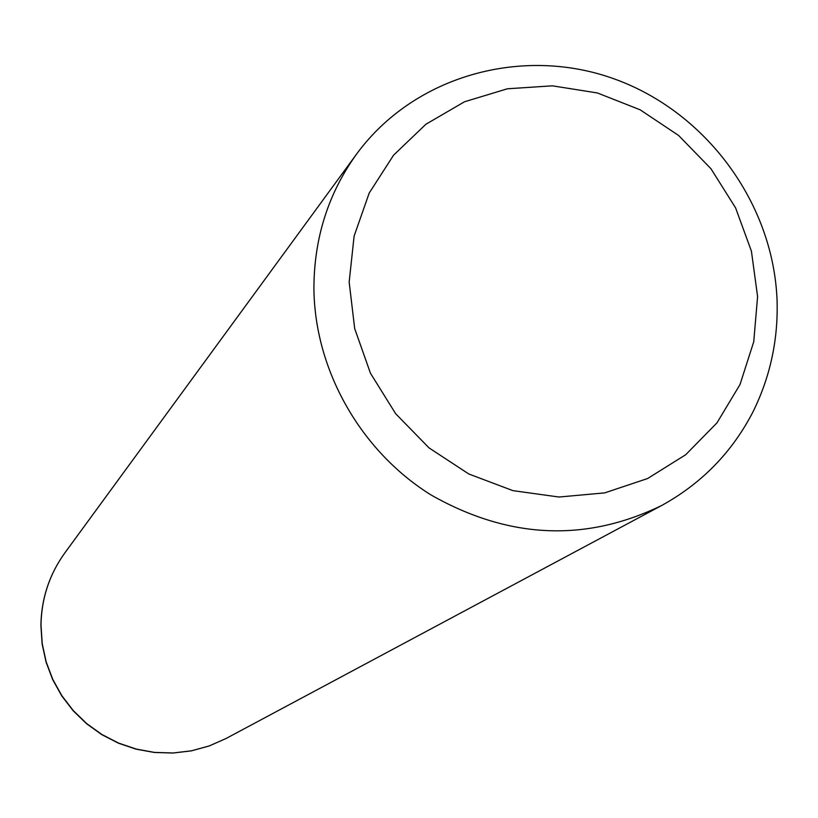 <?xml version="1.0" encoding="UTF-8"?>
<svg xmlns="http://www.w3.org/2000/svg" width="818" height="818" viewBox="0 0 818 818"><rect width="100%" height="100%" fill="white"/><g stroke="black" fill="none" stroke-linecap="round" stroke-linejoin="round"><path stroke-width="1.23" d="M356.566 154.101C414.358 75.195 522.906 45.716 614.42 78.968C706.21 112.005 773.347 203.079 777.059 300.206C778.296 339.542 770.29 376.74 753.02 411.802C732.182 452.16 701.752 483.366 661.752 505.452C585.514 542.498 508.581 538.99 430.933 494.91C360.145 450.728 314.316 369.276 313.907 287.619C314.184 237.741 328.407 193.232 356.566 154.101L64.816 552.937C49.417 574.338 41.473 598.377 40.992 625.044L42.209 643.613L46.156 661.854L52.751 679.349L61.851 695.709L73.262 710.576L86.728 723.613L101.933 734.523L118.559 743.071L136.217 749.073L154.52 752.407L173.058 752.989L191.412 750.822L209.203 745.955L226.013 738.521L209.122 745.996L191.279 750.873L172.874 753.041L154.305 752.468L136.003 749.145L118.365 743.153L101.769 734.625L86.585 723.746L73.16 710.75L61.769 695.934L52.679 679.615L46.084 662.161L42.127 643.95L40.9 625.381M349.163 282.036L354.685 328.56L370.462 373.243L395.687 413.744L429.072 447.927L468.847 474.011L512.937 490.647L559.011 497.027L604.686 492.886L647.621 478.52L685.668 454.757L716.957 422.875L740.004 384.552L753.746 341.74L757.591 296.545L751.425 251.208L735.607 207.895L710.924 168.692L678.582 135.451L640.126 109.796L597.385 92.966L552.416 85.829L507.375 88.784L464.481 101.78L425.892 124.254L393.56 155.185L369.194 193.079L354.112 236.085L349.163 282.036M661.752 505.452L226.013 738.521M40.9 625.218C41.381 598.541 49.356 574.451 64.816 552.937"/></g></svg>
